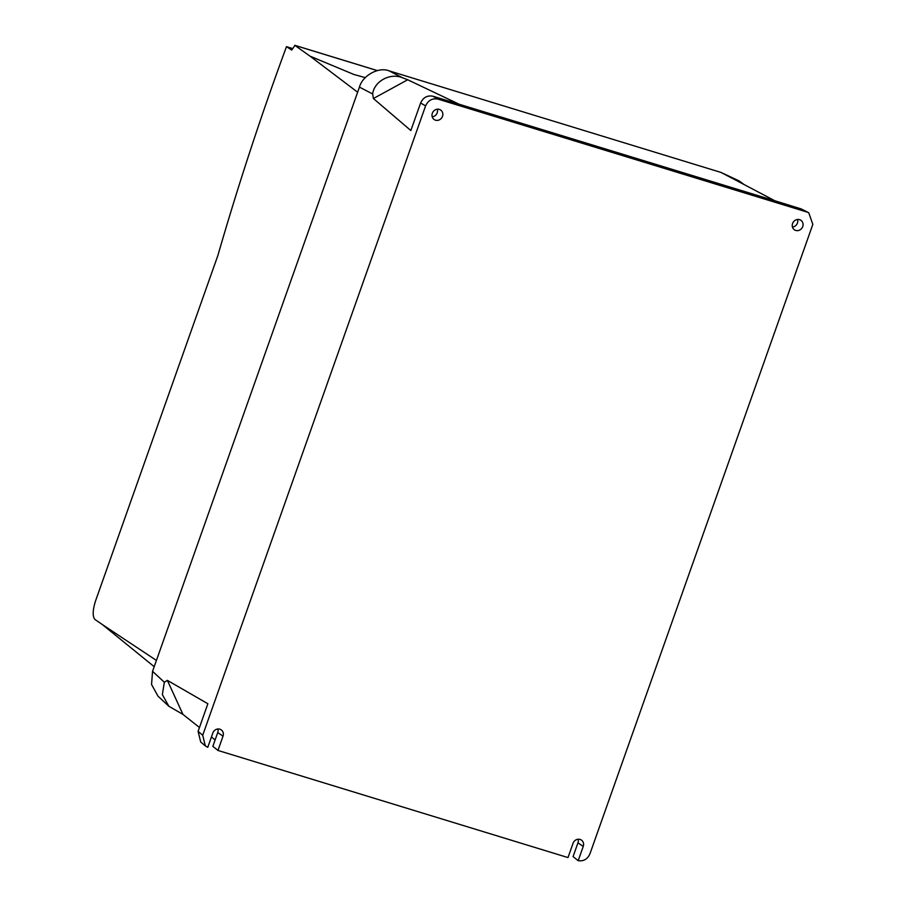 <?xml version="1.0" encoding="UTF-8"?>
<svg xmlns="http://www.w3.org/2000/svg" width="906" height="906" viewBox="0 0 906 906"><rect width="100%" height="100%" fill="white"/><g stroke="black" fill="none" stroke-linecap="round" stroke-linejoin="round"><path stroke-width="1.36" d="M799.545 219.648A5.764 5.3 123.9 0 0 794.426 229.818A5.764 5.3 123.9 0 0 802.433 227.315A5.764 5.3 123.9 0 0 799.545 219.648M439.319 109.388A5.764 5.3 123.9 0 0 434.2 119.569A5.764 5.3 123.9 0 0 442.196 117.067A5.764 5.3 123.9 0 0 439.319 109.388M365.277 77.656L353.827 74.451L310.011 56.149L294.756 45.3L377.372 70.589M377.304 70.6L294.937 45.391L291.732 50.079L286.477 46.67C261.2 115.13 238.335 184.733 217.882 255.458L95.572 600.837C92.65 610.123 92.423 616.329 94.892 619.444L102.525 624.687L154.201 666.691M102.525 624.687L156.421 660.429M357.644 92.208L310.011 56.149M286.477 46.67L292.31 48.448M217.961 750.44L567.994 857.574L573.056 843.271A5.764 5.3 123.9 0 1 581.369 840.055A5.764 5.3 123.9 0 1 583.249 846.397L578.187 860.7C583.634 861.447 587.552 859.137 589.965 853.769L812.829 224.405L808.741 212.751L807.212 212.117L437.96 99.105C432.321 98.041 428.198 100.306 425.594 105.877L202.718 735.242L205.3 745.865L207.768 747.325L212.831 733.022A5.764 5.3 123.9 0 1 221.143 729.806A5.764 5.3 123.9 0 1 223.023 736.136L217.961 750.44L212.853 746.351L217.723 732.58A5.764 5.3 123.9 0 0 217.836 728.99M152.559 671.335L164.348 682.252L162.355 694.619L168.844 706.238L158.018 696.193L151.551 684.472L152.559 671.335L359.444 87.123C362.491 75.504 378.799 66.568 389.127 70.861L720.995 172.434L739.058 180.883L735.887 180.215L774.823 200.758L432.977 96.229L437.96 99.105M164.348 682.252L167.372 680.372L207.87 703.736L198.097 731.346L202.718 735.242M458.549 103.952L407.7 79.762L373.408 98.528L410.848 130.543L420.611 103.001C423.215 97.429 427.338 95.175 432.977 96.229M373.408 98.528L372.66 93.964L359.444 87.123M807.212 212.117L801.221 208.935L774.823 200.758M792.422 227.078A5.764 5.3 123.9 0 0 797.552 219.445M801.221 208.935L808.741 212.751M578.187 860.7L573.079 856.6L577.949 842.84A5.764 5.3 123.9 0 0 578.073 839.239M432.196 116.817A5.764 5.3 123.9 0 0 437.326 109.196M215.13 739.919L211.426 736.986M199.456 727.495L182.955 714.404L168.844 706.238M205.3 745.865L200.702 742.003L198.097 731.346M407.7 79.762L402.343 77.701C390.18 72.627 374.189 81.268 372.66 93.964M720.995 172.434L735.887 180.215M744.03 184.507L739.058 180.883M425.594 105.877L420.611 103.001M167.372 680.372L182.955 714.404M217.723 732.58L223.023 736.136M577.949 842.84L583.249 846.397M389.127 70.861L402.343 77.701"/></g></svg>
